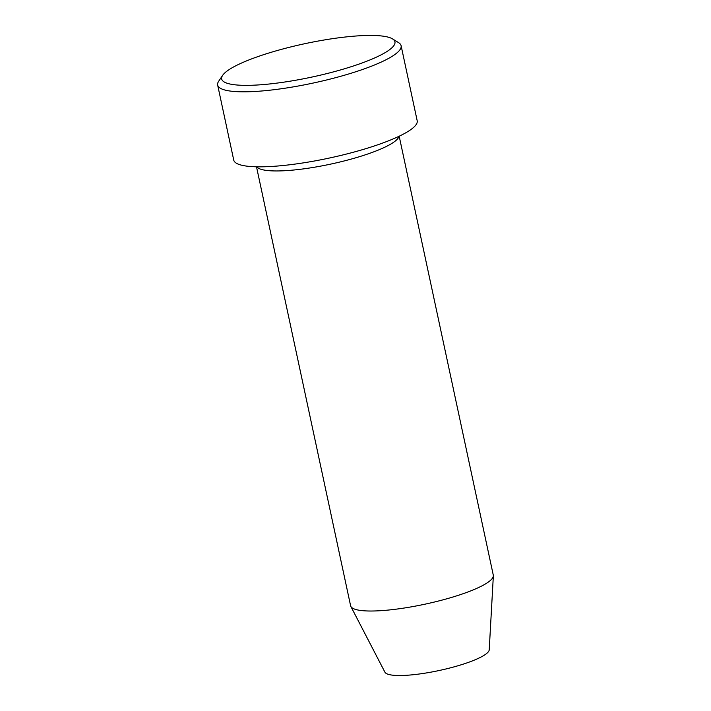 <?xml version="1.0" encoding="UTF-8"?>
<svg xmlns="http://www.w3.org/2000/svg" width="711" height="711" viewBox="0 0 711 711"><rect width="100%" height="100%" fill="white"/><g stroke="black" fill="none" stroke-linecap="round" stroke-linejoin="round"><path stroke-width="1.07" d="M252.414 85.24A88.599 17.055 -12.1 0 0 353.962 65.803A88.599 17.055 -12.1 0 0 392.552 38.909A88.599 17.055 -12.1 0 0 364.201 35.55A88.599 17.055 -12.1 0 0 278.01 50.312A88.599 17.055 -12.1 0 0 222.659 75.33A88.599 17.055 -12.1 0 0 252.414 85.24M392.552 38.909L398.587 42.651A93.808 18.059 167.9 0 1 401.111 45.726A93.808 18.059 167.9 0 1 349.785 73.642A93.808 18.059 167.9 0 1 250.201 91.701A93.808 18.059 167.9 0 1 217.655 85.062A93.808 18.059 167.9 0 1 218.695 81.214L222.659 75.33M256.769 166.801A72.966 14.051 -12.1 0 0 281.574 170.862A72.966 14.051 -12.1 0 0 356.3 157.638A72.966 14.051 -12.1 0 0 398.942 136.325M256.502 166.801L350.603 605.754A72.966 14.051 -12.1 0 0 350.852 606.456L384.918 672.179A53.414 10.283 -12.1 0 0 403.261 675.45A53.414 10.283 -12.1 0 0 458.719 665.54A53.414 10.283 -12.1 0 0 489.221 649.818L493.345 575.91A72.966 14.051 -12.1 0 0 493.292 575.172L399.182 136.21M350.852 606.456A72.966 14.051 -12.1 0 0 375.915 610.927A72.966 14.051 -12.1 0 0 451.681 597.391A72.966 14.051 -12.1 0 0 493.345 575.91M217.655 85.062L233.732 160.073A93.808 18.059 -12.1 0 0 266.287 166.712A93.808 18.059 -12.1 0 0 365.872 148.652A93.808 18.059 -12.1 0 0 417.188 120.737L401.111 45.726"/></g></svg>
